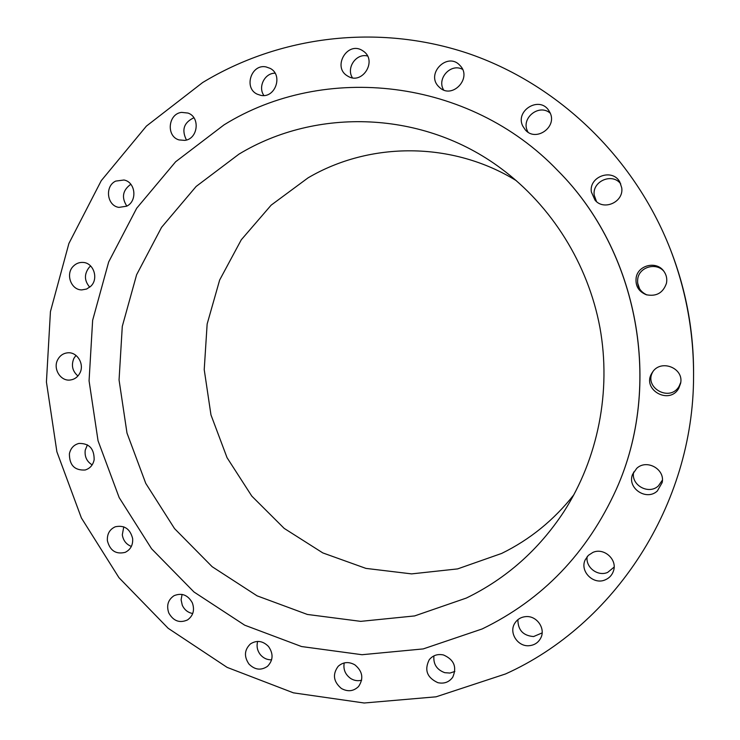 <?xml version="1.0" encoding="UTF-8"?>
<svg xmlns="http://www.w3.org/2000/svg" width="740" height="740" viewBox="0 0 740 740"><rect width="100%" height="100%" fill="white"/><g stroke="black" fill="none" stroke-linecap="round" stroke-linejoin="round"><path stroke-width="1.11" d="M79.791 373.247C77.645 377.16 74.49 379.417 70.309 379.999C60.588 381.526 52.66 368.668 57.739 359.64C59.977 355.533 63.316 353.257 67.728 352.814C77.284 351.731 84.776 364.404 79.791 373.247M77.922 375.985C72.4 371.156 71.058 365.292 73.88 358.391L75.98 355.413M505.559 673.946C614.588 624.893 693.602 505.013 693.565 376.17C693.787 332.306 686.008 289.914 670.227 248.992C633.893 156.205 556.832 83.38 467.255 53.132C377.409 23.338 279.406 35.983 202.64 82.547L146.4 126.105L101.26 180.662L68.903 243.46L50.44 311.577L46.426 382.007L56.888 451.779L81.382 517.945L118.955 577.672L168.174 628.297L227.134 667.388L293.429 692.844L364.182 703L436.091 696.812L505.559 673.946M616.365 489.149L616.402 489.066C663.133 385.124 638.601 251.424 558.015 170.847L557.951 170.774M69.403 453.777C69.366 465.173 74.62 470.575 85.156 470.002C89.984 468.503 92.99 465.108 94.147 459.799C94.267 448.671 89.179 443.223 78.884 443.445C73.778 444.814 70.615 448.264 69.403 453.777M107.383 540.699C109.992 550.699 115.94 554.584 125.208 552.345C130.573 549.654 133.052 545.075 132.654 538.609C130.166 528.85 124.385 524.901 115.311 526.769C109.631 529.35 106.995 533.993 107.383 540.699M168.803 612.998C173.41 621.101 179.663 623.404 187.562 619.907C193.242 615.726 194.833 610.038 192.345 602.841C187.904 594.969 181.818 592.583 174.076 595.672C168.026 599.77 166.269 605.542 168.803 612.998M248.964 664.058C254.856 669.931 261.035 670.69 267.492 666.333C273.199 660.376 273.541 653.762 268.518 646.492C262.867 640.822 256.854 639.952 250.499 643.865C244.357 649.766 243.839 656.5 248.964 664.058M341.371 688.468C347.8 692.011 353.535 691.354 358.558 686.516C363.867 678.534 362.628 671.3 354.849 664.825C348.725 661.44 343.175 661.93 338.199 666.287C332.334 674.27 333.389 681.67 341.371 688.468M437.867 682.678C444.111 684.01 449.069 682.197 452.732 677.23C457.117 667.064 454.055 659.645 443.528 654.983C437.682 653.725 432.928 655.298 429.246 659.719C424.14 669.996 427.017 677.646 437.867 682.678M529.082 645.706C534.493 645.206 538.415 642.588 540.857 637.834C545.769 628.362 536.639 615.495 525.835 616.614C520.895 617.067 517.177 619.352 514.652 623.478C508.722 632.857 517.769 646.834 529.082 645.706M605.218 579.855C609.335 578.097 612.091 575.11 613.497 570.901C617.595 559.505 603.896 547.295 592.851 552.429L588.282 555.416L585.192 559.875C579.54 571.298 593.452 585.229 605.218 579.855M657.333 490.99L662.161 482.61C665.316 469.216 646.658 458.809 636.733 468.346L632.635 474.229C626.678 487.947 646.362 501.378 657.333 490.99M678.756 388.306L680.587 383.431C684.232 367.928 660.57 358.733 652.384 372.377L651.903 373.145C641.386 389.545 669.413 405.474 678.756 388.306M666.462 283.244C667.323 278.758 666.398 274.688 663.688 271.025C656.445 260.739 638.232 265.031 636.197 277.407C635.124 285.705 638.481 291.477 646.27 294.733C656.38 296.759 663.105 292.929 666.462 283.244M621.73 187.812L619.833 182.049C612.6 168.026 588.837 176.379 591.352 191.938L595.015 200.142C603.886 211.085 623.959 201.909 621.73 187.812M550.033 112.665L548.59 110.205C539.053 95.793 514.901 110.797 522.782 126.096L525.354 129.925C535.751 142.265 557.516 127.16 550.033 112.665M460.003 65.499L459.892 65.388C447.644 51.578 425.555 73.602 438.579 86.506L439.597 87.496C452.279 99.678 472.61 77.904 460.003 65.499M361.906 50.227C347.153 41.449 332.464 66.757 347.042 75.693L348.124 76.35C362.267 84.961 377.345 61.133 363.784 51.458L361.906 50.227M266.048 66.915C251.184 63.658 243.405 88.18 257.326 94.221L260.776 95.349C275.169 98.642 283.476 75.11 270.229 68.404L266.048 66.915M181.559 112.378C168.036 113.858 165.991 136.336 179.024 139.916L184.787 140.387C197.978 139.046 200.559 117.216 187.988 113.063L181.559 112.378M115.681 181.106C104.507 186.249 106.949 205.868 118.946 207.385L126.633 206.201C137.585 201.234 135.651 182.04 123.978 180.005L115.681 181.106M73.445 266.104C65.213 273.763 70.938 290.071 81.807 289.904L86.645 289.035L90.807 286.232C98.901 278.767 93.638 262.737 83 262.432C79.337 262.219 76.155 263.44 73.445 266.104M693.565 376.17L693.574 374.311C693.796 331.687 686.23 290.496 670.903 250.721L670.227 248.992M639.536 288.748L637.575 282.828M516.363 180.699C452.334 141.201 369.88 141.46 308.053 177.859L271.173 205.128L241.286 239.779L219.651 280.044L207.144 324.018L204.222 369.649L210.965 414.89L227.051 457.69L251.813 496.124L284.197 528.397L322.807 552.909L365.939 568.394L411.607 573.889L457.625 568.903L501.665 553.428C529.96 539.562 554.066 519.961 573.962 494.644M238.964 154.142L196.128 186.462L161.551 227.347L136.613 274.743L122.285 326.396L119.057 379.962L126.993 433.057L145.743 483.349L174.529 528.591L212.167 566.711L257.094 595.848L307.368 614.45L360.722 621.36L414.613 615.93L466.329 598.059C506.206 578.671 538.739 549.848 563.936 511.608C598.022 458.587 611.443 391.377 599.937 327.617C588.06 263.93 551.652 205.868 500.962 168.406C423.4 110.556 316.6 107.143 238.964 154.142M482.156 628.954C542.577 599.659 587.301 553.085 616.327 489.242C663.105 385.198 638.546 251.369 557.877 170.709C469.197 77.876 324.25 62.53 223.98 124.903L175.639 161.764L136.697 208.227L108.688 261.923L92.639 320.328L89.068 380.832L98.05 440.781L119.168 497.585L151.58 548.775L193.991 592L244.69 625.18L301.541 646.538L362.008 654.715L423.234 648.915L482.156 628.954M92.149 464.887C86.784 461.547 84.48 456.636 85.23 450.142L87.413 444.842M131.359 546.435C126.244 544.39 123.229 540.533 122.303 534.835L123.765 526.834M192.724 613.515C187.942 612.637 184.464 609.871 182.281 605.237L181.097 599.779L182.086 594.414M271.617 659.812C267.269 659.941 263.57 658.295 260.526 654.863C257.289 650.765 256.345 646.279 257.687 641.413M361.647 680.199C357.846 681.216 354.192 680.643 350.677 678.488C345.238 674.547 343.082 669.358 344.23 662.92M454.841 671.457L449.966 673.058L444.749 672.679C436.804 669.755 433.187 664.159 433.918 655.88M542.124 632.913L533.586 636.557C523.106 635.679 517.88 630.045 517.908 619.667M614.126 567.099L607.679 572.39C597.763 576.858 585.266 567.201 587.181 556.619M662.402 480.14L658.36 485.93C648.591 495.18 630.582 484.95 633.69 472.009M680.735 382.386L679.191 386.104C670.163 402.726 642.995 387.473 653.004 371.517M646.954 294.946C639.813 291.615 636.77 286.075 637.815 278.332C639.758 266.613 656.769 262.191 664.113 271.589M596.523 201.595L594.22 195.24C591.954 181.198 612.461 172.374 620.758 183.936M528.009 132.155L527.528 131.193C520.701 118.058 539.358 103.258 550.283 113.257M443.621 89.947C436.535 78.551 450.864 62.872 462.556 69.347M352.434 77.802C345.922 67.932 356.227 52.975 367.521 56.009M263.893 95.506C257.733 86.996 264.716 72.973 275.067 73.205M186.452 140.008C181.393 129.898 183.871 122.488 193.889 117.771M126.827 206.099C121.351 197.599 122.609 190.383 130.592 184.436L130.851 184.306M89.743 287.194C84.175 280.664 84.018 274.013 89.281 267.233L90.668 266.012"/></g></svg>
